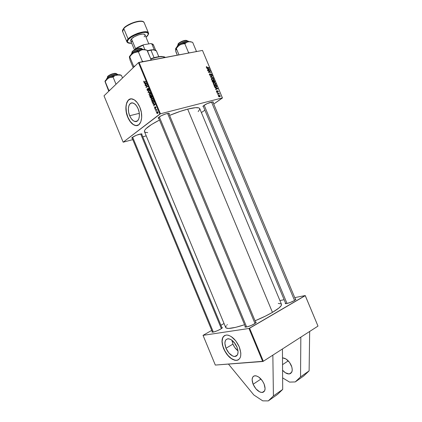 <?xml version="1.0" encoding="UTF-8"?>
<svg xmlns="http://www.w3.org/2000/svg" width="422" height="422" viewBox="0 0 422 422"><rect width="100%" height="100%" fill="white"/><g stroke="black" fill="none" stroke-linecap="round" stroke-linejoin="round"><path stroke-width="0.63" d="M264.093 383.962C265.844 388.952 265.227 391.79 262.241 392.481C258.649 392.17 255.605 389.427 253.116 384.263L260.97 379.03L253.116 384.263L252.108 379.631L252.641 377.284L253.253 376.471L254.07 375.949L256.196 375.854L258.702 377.025L262.32 380.734L264.093 383.962L265.1 388.688L264.52 391.041L263.033 392.323L260.875 392.344L259.646 391.874L255.932 388.847L253.116 384.263C251.348 379.262 251.992 376.424 255.036 375.744C258.57 376.071 261.593 378.808 264.093 383.962M282.54 364.661L288.258 360.852L282.54 364.661M291.328 365.547C293 370.352 292.309 373.148 289.26 373.939C287.06 374.045 284.829 372.805 282.571 370.221L285.362 372.753L289.033 373.955L290.067 373.75L291.607 372.447L292.251 370.126L291.882 367.145L289.597 362.461L285.995 358.974L282.492 357.845C286.037 358.178 288.98 360.747 291.328 365.547M234.912 343.893L235.202 343.782L234.912 343.893L237.011 347.164L234.912 343.893M232.933 344.13C234.157 346.979 235.845 349.221 237.997 350.851L234.722 347.401L232.933 344.13L225.992 348.25L232.933 344.13L231.9 340.237L232.933 344.13M236.953 347.021C238.899 352.708 238.187 355.873 234.817 356.521C231.325 356.089 228.386 353.33 225.992 348.25L224.879 343.281L225.353 340.67L225.944 339.736L227.732 338.787L230.101 339.188L231.393 339.884L235.107 343.64L236.953 347.021L237.95 350.503L238.071 352.101L237.549 354.723L236.088 356.237L233.936 356.437L232.696 356.026L228.914 353.024L225.992 348.25C224.029 342.564 224.768 339.399 228.207 338.76C231.636 339.204 234.553 341.962 236.953 347.021M238.483 359.771L236.668 360.335L235.022 360.219L231.42 358.573L227.859 355.308L224.852 350.925L222.837 346.061L222.104 341.424L222.769 337.69L224.594 335.516C221.634 337.858 221.334 342.189 223.702 348.509L223.57 348.583C220.753 340.443 221.814 335.912 226.756 334.999C231.646 335.643 235.814 339.589 239.258 346.831L235.782 340.865L231.256 336.587L228.508 335.274L226.804 334.999L224.615 335.506L223.016 337.046L222.341 338.581L221.972 341.498L222.399 344.927L223.57 348.583L226.904 354.374L229.468 357.197L232.205 359.233L234.89 360.298L237.291 360.288L238.625 359.676L240.092 357.888L240.661 356.179L240.82 353.014L239.258 346.831C242.038 354.965 241.025 359.497 236.22 360.43C231.209 359.808 226.989 355.862 223.57 348.583L223.702 348.509C227.12 355.783 231.335 359.729 236.352 360.351L238.483 359.766M129.665 115.739L139.313 113.328L129.665 115.739L128.62 112.199L128.357 108.654L128.921 105.642L130.24 103.612L132.118 102.884L134.275 103.596L136.38 105.642L138.1 108.723C140.879 115.053 138.938 122.638 134.966 121.51C132.861 120.929 131.094 119.004 129.665 115.739C126.922 109.52 128.763 101.797 132.856 102.968C134.929 103.564 136.675 105.479 138.1 108.723L139.165 112.352L139.402 115.955L138.791 118.972L137.424 120.945L135.531 121.583L133.394 120.808L131.337 118.756L129.665 115.739M135.509 125.476L133.204 124.448L130.277 121.51L127.898 117.205L126.41 112.162L126.025 107.114L126.516 103.775L128.135 100.447L130.456 98.927C125.851 99.856 124.59 109.593 127.898 117.205C129.95 121.889 132.482 124.648 135.509 125.476L137.398 125.461L135.362 125.513C132.339 124.685 129.802 121.932 127.755 117.242L130.134 121.547L133.062 124.485L136.111 125.608L138.833 124.722L140.795 121.921L141.692 117.601L141.354 112.426L139.83 107.204C143.812 116.293 141.006 127.117 135.362 125.513M158.799 118.376C158.055 118.334 157.992 118.018 158.609 117.421C160.508 115.929 163.214 114.668 166.716 113.634L168.853 113.328L169.333 113.608L169.058 114.13C169.56 113.576 169.375 113.307 168.51 113.323L165.725 113.919L161.42 115.66L158.519 117.511L158.192 118.113L158.799 118.376M203.462 106.74L203.246 105.933C205.15 104.434 207.819 103.163 211.264 102.124L213.089 101.887L213.39 102.187L213.126 102.588L212.704 101.871L207.329 103.548L203.367 105.822L202.898 106.439L203.462 106.74M132.265 138.39L132.044 137.63C133.695 136.353 136.164 135.214 139.455 134.207L141.924 133.885L141.845 134.534L141.46 133.837L136.48 135.23L132.344 137.382L131.738 138.015L132.265 138.39M198.171 111.635L199.806 109.182L199.416 108.211L198.82 107.895L195.455 107.673L187.674 109.129C182.214 110.564 176.185 112.653 169.591 115.401L180.015 111.445L187.674 109.129L272.459 312.364C267.527 315.213 261.735 318.024 255.067 320.794L265.327 316.162L272.459 312.364C278.931 308.524 281.943 305.839 281.485 304.315L199.738 108.623C198.941 107.146 194.922 107.315 187.674 109.129L272.459 312.364L279.069 307.918L281.332 305.433L281.543 304.811L281.147 303.898L278.256 303.413M285.778 303.645L203.161 106.017M294.303 300.596C291.18 302.474 284.919 304.394 285.198 303.397L285.478 302.97L285.283 303.56L286.696 303.545L290.478 302.389L294.303 300.596L295.78 299.483L295.785 299.077L295.321 298.992L295.827 299.108C296.049 299.367 295.537 299.863 294.303 300.596M245.551 327.066L158.461 117.569M254.229 323.964C250.826 326.006 244.66 327.883 244.939 326.807L245.229 326.333L245.198 327.066L247.044 326.886L251.217 325.457L254.993 323.489L256.165 322.376L255.574 322.002L256.112 322.134C256.37 322.455 255.743 323.062 254.229 323.964M220.305 329.313C215.8 331.576 213.015 332.462 211.955 331.972L212.229 331.544L212.108 332.161L213.669 332.019L217.451 330.706L221.059 328.865L222.31 327.81L221.803 327.435L222.299 327.535C222.515 327.831 221.856 328.421 220.305 329.313M300.839 337.136L282.439 348.973L317.993 326.101L305.243 295.664L249.602 328.232L263.333 361.264L215.325 365.067L203.04 335.348L248.975 328.474L262.706 361.501L215.325 365.067L203.04 335.348L211.749 330.384L203.04 335.348L248.975 328.474L262.706 361.501L263.333 361.264L272.855 355.139L263.333 361.264L249.602 328.232L248.975 328.474L305.233 295.553L317.993 326.101L309.674 331.455L309.115 370.869L303.766 375.923L295.242 381.931L289.571 382.1L282.619 377.885L289.571 382.1L295.242 381.931L300.538 376.893L295.242 381.931L303.766 375.923L309.115 370.869L300.538 376.893L300.839 337.136L300.538 376.893L309.115 370.869L309.674 331.455L300.839 337.136M123.177 142.198L104.007 95.826L138.458 62.646L159.832 114.061L123.177 142.198L132.772 139.613L123.177 142.198L160.439 113.787L222.373 97.899L202.486 50.429L139.06 62.366L160.439 113.787L159.832 114.061L138.458 62.646L104.007 95.826L123.177 142.198M139.83 107.204L137.35 102.773L134.323 99.84L131.226 98.843L128.546 99.909L126.674 102.836L125.883 107.151L126.262 112.199L127.755 117.242C123.836 108.375 126.442 97.276 132.339 98.97C135.293 99.824 137.788 102.567 139.83 107.204M155.56 110.269L156.457 109.984L157.111 110.406L156.588 109.847L156.726 109.419L155.428 109.947L155.56 110.269L156.557 109.994L157.111 110.406L156.588 109.847L156.726 109.419L155.428 109.947L155.56 110.269M155.18 109.356L155.301 108.929L155.18 109.356M152.258 102.324L152.991 103.168L153.866 102.921L154.151 102.029L153.661 100.658L151.883 101.422L152.495 102.783L153.044 103.179L153.777 103L154.12 101.823L153.661 100.658L151.883 101.422L152.258 102.324M151.245 99.961L151.973 100.705L152.822 100.425L153.096 99.428L152.521 98.305L151.582 98.289L151.108 99.339L152.01 100.716L152.701 100.541L152.964 98.917L152.353 98.205L151.487 98.363L151.245 99.961M149.151 94.913L149.873 95.657L150.717 95.367L150.986 94.359L150.417 93.241L149.383 93.304L149.008 94.291L149.9 95.662L150.601 95.483L150.854 93.848L150.243 93.141L149.383 93.304L149.151 94.913M147.125 90.044L147.526 90.614L148.043 90.54L148.291 88.673L148.808 90.092L148.919 89.274L148.438 88.388L147.885 88.667L147.8 90.329L147.252 89.744L147.257 88.657L146.972 89.517L147.679 90.688L147.974 90.609L148.317 88.678L148.723 90.181L148.802 88.905L148.312 88.33L147.848 89.058L147.827 90.308L147.315 89.912L147.257 88.657L147.125 90.044M143.881 81.13L143.717 81.773L144.16 82.464L145.817 81.789L145.68 81.467L144.155 82.121L144.029 81.029L143.802 82.047L144.182 82.469L145.817 81.789L145.68 81.467L144.192 82.132L143.881 81.13M144.361 83.324L144.931 83.329L145.379 84.405L145.136 85.191L146.497 83.424L146.334 83.039L144.218 82.981L144.361 83.324L145.764 83.023L144.361 83.324L144.931 83.329L145.379 84.405L145.136 85.191L146.497 83.424L146.334 83.039L144.218 82.981L144.361 83.324M145.4 85.824L146.872 85.107L146.075 87.454L147.827 86.626L147.695 86.304L146.212 87.022L147.014 84.674L145.268 85.502L145.4 85.824L146.872 85.107L146.075 87.454L147.827 86.626L147.695 86.304L146.212 87.022L147.014 84.674L145.268 85.502L145.4 85.824M148.169 92.492L150.269 92.502L150.126 92.16L148.328 92.149L149.488 90.619L149.356 90.297L148.001 92.086L148.169 92.492L149.652 92.154L148.169 92.492L150.269 92.502L150.126 92.16L148.328 92.149L149.488 90.619L149.356 90.297L148.001 92.086L148.169 92.492M150.29 97.593L150.934 98.152L151.292 97.424L151.952 97.419L151.556 95.588L149.784 96.38L150.802 98.141L151.292 97.424L151.846 97.529L152.025 96.817L151.556 95.588L149.784 96.38L150.29 97.593M152.991 104.092L153.571 104.118L154.019 105.199L153.772 105.964L155.169 104.281L155.006 103.896L152.848 103.749L152.991 104.092L154.062 103.833L152.991 104.092L153.571 104.118L154.019 105.199L153.772 105.964L155.169 104.281L155.006 103.896L152.848 103.749L152.991 104.092M154.658 106.93L154.795 108.359L155.301 108.391L155.438 107.109L155.834 108.201L155.644 106.903L155.148 106.961L155.043 108.196L154.679 106.914L154.584 107.995L155.032 108.523L155.328 107.573L154.98 108.196L154.658 106.93M156.066 111.487L156.187 111.06L156.066 111.487M156.636 112.927L157.195 113.492L157.839 113.286L158.028 112.6L157.675 111.841L156.842 111.772L156.541 112.579L157.211 113.497L157.754 113.36L157.933 112.247L157.353 111.666L156.778 111.814L156.636 112.927M213.485 82.48L212.625 82.142L211.955 80.702L214.439 80.655L214.787 82.121L213.796 82.021L213.485 82.48L213.796 82.021L214.814 82.084L214.439 80.655L211.955 80.702L212.43 81.836L213.485 82.48M214.524 86.684L213.928 85.402L216.402 85.339L216.834 86.584L216.317 87.212L215.12 87.143L214.524 86.684L216.18 87.248L216.744 86.89L216.402 85.339L213.928 85.402L214.524 86.684M216.454 91.516L216.75 90.672L216.839 91.732L217.182 91.743L217.61 90.751L218.327 91.658L218.016 92.059L217.668 91.052L217.372 92.017L216.776 91.97L216.454 91.516L217.225 92.096L217.668 91.052L218.016 92.059L218.264 91.885L218.237 91.268L217.509 90.767L217.193 91.727L216.665 91.479L216.75 90.672L216.454 91.516M217.377 92.782L216.897 92.497L217.377 92.782M218.1 93.631L217.256 93.346L219.05 93.283L219.171 93.578L218.802 93.589L219.393 94.19L218.1 93.631L219.393 94.19L218.802 93.589L219.171 93.578L219.05 93.283L217.256 93.346L218.1 93.631M206.326 67.335L206.337 66.781L206.812 66.634L206.791 67.52L208.964 67.583L209.085 67.884L206.738 67.789L206.326 67.335L207.26 67.889L209.085 67.884L208.964 67.583L206.606 67.298L206.812 66.634L206.3 66.834L206.326 67.335M207.635 68.749L206.727 68.216L209.57 69.039L209.723 69.398L207.592 70.274L207.466 69.978L208.057 69.751L207.635 68.749L208.057 69.751L207.466 69.978L207.592 70.274L209.723 69.398L209.57 69.039L206.727 68.216L207.635 68.749M219.783 96.77L218.654 96.496L218.427 95.425L219.909 95.514L220.252 96.227L219.783 96.77L220.184 95.91L218.744 95.245L218.385 95.483L218.38 96.11L219.783 96.77M218.206 94.765L217.731 94.486L218.206 94.765M213.242 77.796L210.441 77.078L210.283 76.704L212.387 75.76L212.509 76.055L210.71 76.862L213.242 77.796L210.71 76.862L212.509 76.055L212.387 75.76L210.283 76.704L210.441 77.078L210.71 76.862L210.436 77.068L213.242 77.796M210.494 75.527L209.528 74.958L209.576 73.85L210.008 74.029L209.644 74.441L210.167 75.227L210.515 75.116L210.81 73.876L211.812 74.325L211.802 75.332L211.517 75.459L211.633 74.578L211.084 74.114L210.494 75.527L210.947 74.203L211.612 74.525L211.517 75.459L211.907 75.2L211.881 74.478L210.947 73.824L210.351 75.237L209.723 74.752L209.861 73.745L209.396 74.024L209.449 74.789L210.494 75.527M209.365 70.864L207.835 70.864L207.714 70.569L210.209 70.553L210.335 70.864L208.732 72.093L210.836 72.062L210.963 72.357L208.473 72.384L208.341 72.072L209.945 70.838L209.365 70.864L209.945 70.838L208.341 72.072L208.473 72.384L210.963 72.357L210.836 72.062L208.732 72.093L210.335 70.864L210.209 70.553L207.714 70.569L207.835 70.864L209.365 70.864M215.737 88.087L214.835 87.57L217.657 88.335L217.805 88.694L215.7 89.633L215.573 89.337L216.154 89.089L215.737 88.087L216.154 89.089L215.573 89.337L215.7 89.633L217.805 88.694L217.657 88.335L214.835 87.57L215.737 88.087M215.157 84.949L213.674 84.537L213.247 83.809L213.442 83.076L214.466 82.791L215.473 83.287L215.848 84.289L215.157 84.949L215.747 84.574L215.763 83.735L215.067 82.981L213.901 82.828L213.332 83.218L213.321 84.031L215.157 84.949M213.194 80.254L211.707 79.837L211.28 79.109L211.475 78.376L212.503 78.096L213.511 78.603L213.88 79.6L213.194 80.254L213.785 79.874L213.796 79.046L213.105 78.292L211.934 78.133L211.359 78.524L211.348 79.331L213.194 80.254M222.452 97.983L213.732 104.034L222.373 97.899L160.439 113.787L139.06 62.366L138.458 62.646L202.486 50.429L222.452 97.983M204.892 110.158L201.394 112.584L204.892 110.158M142.794 136.818L146.228 135.858L142.794 136.818M272.855 355.139L282.439 348.973L272.855 355.139L273.414 395.941L268.302 400.9L262.727 400.853L253.838 394.976L228.45 364.075L253.838 394.976L262.727 400.853L268.302 400.9L277.518 394.412L268.302 400.9L273.414 395.941L282.693 389.427L273.414 395.941L272.855 355.139M279.913 300.548L284.122 299.72L279.913 300.548M294.746 297.621L305.233 295.553L317.993 326.101L305.233 295.553L294.746 297.621M224.045 323.51L220.906 325.267L224.045 323.51M227.352 324.623L227.041 324.919M226.324 325.721L225.654 327.045L226.055 327.957L228.666 328.448L235.645 327.351L244.565 324.74C233.229 328.406 226.941 329.339 225.712 327.535L144.472 131.627C144.018 129.375 149.029 125.519 159.495 120.054L151.456 124.559L145.854 128.794L144.614 130.409L144.461 131.601L145.374 132.344L147.711 132.624M168.726 113.323L255.864 322.751M218.369 95.509L218.744 95.245L218.369 95.509M219.255 96.786L219.973 95.952L219.224 96.786L219.662 96.48L218.411 96.184L218.601 95.715L219.973 95.952L219.461 95.541L218.68 95.625L218.807 96.327L219.741 96.453M217.805 94.66L218.079 94.465L217.805 94.66M210.388 76.957L212.387 75.76L210.388 76.957M210.984 77.215L211.274 76.999L210.984 77.215M212.83 77.69L213.11 77.479L212.83 77.69M209.354 74.135L209.861 73.745L209.354 74.135M209.344 74.457L209.702 74.182L209.344 74.457M210.045 75.469L210.372 75.232M210.647 74.05L210.947 73.824L210.647 74.05M210.937 74.225L210.573 74.509M210.567 74.541L210.926 74.267L210.567 74.541M210.515 75.121L210.9 74.826M209.829 70.849L210.209 70.553L209.829 70.849M209.275 71.36L209.381 71.608L210.335 70.864L208.948 71.962L209.275 71.36M209.027 71.909L209.634 71.434L209.027 71.909M208.447 72.315L208.732 72.093L208.447 72.315M208.98 72.378L209.375 72.067L208.98 72.378M210.446 72.362L210.836 72.062L210.446 72.362M208.79 71.708L209.945 70.838L208.79 71.708M207.54 70.157L208.057 69.751L207.54 70.157M207.972 68.855L209.381 69.229L207.571 70.231L208.304 69.651L207.972 68.855L207.751 69.023L207.972 68.855L208.304 69.651L209.381 69.229L207.972 68.855M206.258 67.077L206.812 66.634L206.258 67.077M206.88 67.847L207.197 67.594L206.88 67.847M208.584 67.884L208.964 67.583L208.584 67.884M218.533 93.652L219.05 93.283L218.533 93.652M216.971 92.676L217.251 92.481L216.971 92.676M216.402 90.92L216.75 90.672L216.402 90.92M216.813 91.996L217.082 91.806L216.813 91.996M217.24 91.337L217.536 91.131M217.23 91.59L217.504 91.395L217.23 91.59M217.135 92.107L217.462 91.869L217.135 92.107M215.631 89.469L216.154 89.089L215.631 89.469M216.175 89.358L216.934 88.747L216.402 88.984L216.069 88.182L217.467 88.536L216.069 89.401M217.467 88.536L216.491 89.237L217.467 88.536L216.069 88.182L216.402 88.984L215.653 89.527L217.467 88.536M215.98 85.65L216.402 85.339L215.98 85.65M216.512 86.637L215.621 87.28L216.069 86.953L214.276 86.236L214.344 85.692L216.238 85.645L216.533 86.452L216.238 85.645L214.118 85.861L214.344 85.692L215.315 86.921L216.502 86.652M213.305 83.271L213.901 82.828L213.305 83.271M214.012 83.123L214.988 83.25L215.494 83.788L215.473 84.384L214.613 84.98L215.062 84.653L213.374 84.152L214.012 83.123L213.637 83.35L213.648 84.099L214.482 84.658L215.299 84.558L215.521 83.867L214.867 83.187L214.012 83.123M214.028 80.961L214.439 80.655L214.028 80.961M214.518 81.541L214.059 82.232L214.381 81.989L213.812 82.042L213.5 80.971L214.27 80.955L214.482 81.457L214.27 80.955L213.279 81.135L213.5 80.971L214.191 81.995L214.518 81.546M214.186 82.279L214.867 81.773L214.186 82.279M213.179 82.48L213.796 82.021L213.179 82.48M212.371 80.992L213.21 80.977L213.474 81.599L213.537 82.079L213.031 82.438L213.368 82.19L212.514 81.995L212.371 80.992L212.15 81.161L212.371 80.992L212.883 82.026L213.527 82.095L213.21 80.977L212.371 80.992M211.322 78.592L211.934 78.133L211.322 78.592M212.044 78.429L213.026 78.561L213.527 79.099L213.511 79.689L212.662 80.285L213.094 79.958L211.406 79.452L212.044 78.429L211.67 78.65L211.712 79.452L212.514 79.958L213.332 79.864L213.558 79.178L212.899 78.497L212.044 78.429M145.453 84.78L145.004 84.875L145.453 84.78M145.812 84.31L145.379 84.405L145.812 84.31M146.286 83.034L144.931 83.329L146.286 83.034M145.184 83.345L146.439 83.292L145.537 84.205L145.97 84.11L145.537 84.205L145.184 83.345L146.355 83.092L145.184 83.345L146.228 83.334L145.537 84.205L145.184 83.345M145.717 81.81L144.408 82.09M145.812 81.778L144.445 82.068L145.812 81.778M146.756 85.181L145.268 85.502L146.756 85.181M147.668 86.7L146.212 87.022L147.668 86.7M147.79 86.536L146.661 86.784L147.79 86.536M147.463 86.8L145.938 87.122L147.463 86.8M146.872 85.65L146.555 85.719L146.872 85.65M147.136 85.049L146.872 85.107L147.136 85.049M148.18 90.229L147.821 90.313M148.191 90.05L147.927 90.108L148.191 90.05M148.349 88.34L148.038 88.409L148.349 88.34M148.919 89.823L148.539 89.907L148.919 89.823M148.924 89.802L148.576 89.881L148.924 89.802M148.649 88.609L148.333 88.683M148.475 91.98L148.001 92.086L148.475 91.98M150.195 93.12L149.383 93.304L150.195 93.12M149.509 93.631L150.596 93.41L150.227 93.494L150.891 93.937L150.485 95.15L150.907 95.055L149.879 95.309L149.341 94.786L149.842 93.447L150.58 93.816L150.744 94.702L150.221 95.298L149.604 95.161L149.251 94.428L149.509 93.631M151.319 96.074L149.784 96.38L151.319 96.074M152.02 97.255L151.292 97.424L152.02 97.255M150.928 96.248L151.704 95.952L151.709 97.218L152.047 97.139L151.514 97.271L151.139 96.765L150.928 96.248L151.477 96.005L151.646 97.26L150.928 96.248M150.126 96.606L150.944 96.29L151.013 97.746L150.126 96.606L150.723 96.343L150.944 97.788L150.126 96.606M152.273 98.178L151.487 98.363L152.273 98.178M151.609 98.685L152.695 98.468L152.331 98.553L152.996 99.001L152.59 100.209L153.017 100.109L151.983 100.362L151.44 99.835L151.946 98.505L152.685 98.88L152.848 99.766L152.321 100.357L151.704 100.214L151.345 99.476L151.609 98.685M154.135 105.521L153.64 105.648L154.135 105.521M154.499 105.083L154.019 105.199L154.499 105.083M154.61 103.87L153.571 104.118L154.61 103.87M153.83 104.144L155.106 104.134L154.188 105.009L154.658 104.893L154.188 105.009L153.83 104.144L154.89 103.886L153.83 104.144L154.895 104.187L154.188 105.009L153.83 104.144M153.423 101.138L151.883 101.422L153.423 101.138M152.79 102.71L152.495 102.783L152.79 102.71M152.221 101.655L153.808 101.016L154.135 101.897L153.65 102.678L154.088 102.572L153.038 102.836L152.221 101.655L153.587 101.069L153.93 102.129L153.487 102.789L152.748 102.673L152.221 101.655M155.37 108.101L155.085 108.169L155.37 108.101M155.243 106.829L155.138 107.636L155.496 107.109L155.797 108.232L155.85 107.235L155.243 106.829M155.971 107.853L155.649 107.932L155.971 107.853M155.317 108.971L155.048 109.04L155.317 108.971M156.203 111.102L155.934 111.171L156.203 111.102M156.805 109.604L155.428 109.947L156.805 109.604M156.931 112.12L157.955 112.299L157.622 113.043L158.013 112.943L157.148 113.149L156.778 112.816L157.232 111.988L157.807 112.785L156.979 113.075L156.931 112.12M277.518 394.412L282.693 389.427L282.439 348.973L282.693 389.427L277.518 394.412M235.676 355.994L235.935 356.305L235.676 355.994M165.424 57.403C163.129 56.036 158.266 56.58 150.828 59.027C155.528 57.424 159.363 56.632 162.338 56.654L165.424 57.403M164.443 56.933L161.853 56.458C158.967 56.437 155.254 57.197 150.712 58.742L158.904 56.664L163.994 56.759M107.795 76.287L107.373 77.01L108.28 75.855L111.234 74.256L114.515 73.37L116.066 73.576L115.243 73.344C112.479 73.56 110.005 74.53 107.821 76.261L107.278 78.023M213.347 332.093L132.645 137.166L213.347 332.093M107.932 77.474L107.621 76.725L107.932 77.474M140.668 133.927L221.376 328.659M116.857 74.24L116.741 73.961C116.446 72.595 109.456 74.705 107.621 76.725C110.005 74.842 112.706 73.781 115.718 73.544L116.762 74.24M120.977 75.206L119.885 74.763L121.452 75.396L122.528 77.991L121.452 75.396L119.885 74.763L117.675 74.836L116.762 74.995L119.057 74.91L121.452 75.396L119.426 74.726L113.687 75.828L108.591 78.081L110.764 77.268L113.054 77.073L114.726 75.775L116.762 74.995L108.591 78.081L106.339 79.6L105.136 80.961M117.596 74.409L118.429 74.752L117.596 74.409L117.764 74.826L117.596 74.409C114.678 73.845 106.091 77.764 106.508 79.463C105.911 77.49 117.079 73.322 117.596 74.409L117.596 74.409M116.024 84.252L113.054 77.073L116.024 84.252M109.884 90.166L108.755 90.192L105.183 81.546L106.713 79.573L108.591 78.081L105.758 80.138L104.962 81.409L109.034 90.983L108.755 90.192L109.884 90.166M120.381 75.127L116.762 74.995L114.726 75.775L113.054 77.073L109.657 77.585L107.605 78.75L105.183 81.546L104.978 81.319L108.76 91.247L105.162 81.952M120.787 75.047L119.426 74.726M106.761 78.714L108.343 77.194L111.334 75.617L114.705 74.52L117.295 74.288C116.847 73.375 107.061 76.725 106.682 78.903M118.44 74.752L117.295 74.288M141.127 48.414L140.115 48.166C137.25 48.414 134.697 49.458 132.455 51.299L132.255 51.79C134.702 49.78 137.488 48.641 140.61 48.366L141.945 49.094M141.992 49.094L141.903 48.873C141.539 47.333 134.349 49.501 132.255 51.79L132.582 52.586L132.255 51.79L131.754 53.309M159.305 116.873L246.638 326.976L159.305 116.873M167.587 113.439L254.993 323.489M140.827 48.266L138.917 48.272L136.216 49.057L132.983 50.835L131.886 52.222L132.418 51.342M141.159 50.049L137.878 50.988L138.416 51.859L140.157 50.524L142.277 49.754L144.683 49.727L147.204 50.318L151.06 59.586L150.343 60.246L151.06 59.586L146.983 50.197L143.454 49.648L141.243 49.96L136.733 51.442L133.51 53.035L135.895 52.117L138.416 51.859L141.159 50.049M137.314 50.302C139.666 49.305 141.76 49.068 143.591 49.58C142.53 48.963 140.436 49.2 137.314 50.302L137.635 51.078L137.314 50.302C133.568 51.822 131.458 53.314 130.973 54.781C132.292 52.761 134.407 51.268 137.314 50.302L137.314 50.302M143.079 49.342C141.264 48.989 139.313 49.253 137.224 50.128M137.208 50.128L137.208 50.134C134.618 50.988 132.603 52.36 131.163 54.253M143.454 61.538L142.309 61.227L138.416 51.859L142.309 61.227L141.892 61.834L142.309 61.227L143.454 61.538M129.718 56.833L131.437 54.702L133.51 53.035L130.324 55.387L129.718 56.833L129.354 56.87L130.055 60.167L133.194 67.72L130.055 60.167L129.354 56.87L129.749 56.859L133.616 66.17L134.85 66.122L133.616 66.17L129.749 56.859L131.437 54.702L133.51 53.035L130.999 54.76L129.58 56.348M133.616 66.17L133.864 67.072L133.616 66.17M151.181 60.088L151.06 59.586L151.181 60.088M146.36 50.06L144.852 49.569L142.277 49.754L144.999 49.775M138.432 49.717L141.65 49.116M142.43 49.152L143.011 49.311M131.205 54.137L132.075 53.03M132.83 52.418L134.824 51.194M130.324 55.387L129.417 56.727M137.15 51.922L138.416 51.859L137.878 50.988L133.51 53.035L137.15 51.922M146.371 50.076L144.456 49.553M186.63 40.538L185.77 40.322C183.259 40.565 180.88 41.551 178.638 43.287L178.469 43.746C180.917 41.857 183.512 40.776 186.25 40.512L187.326 40.929C187.015 39.594 180.663 41.614 178.469 43.746L178.801 44.553L178.469 43.746L177.826 45.391M204.169 105.226L287.039 303.476L204.169 105.226M211.522 102.061L294.535 300.459M177.994 44.088L179.186 42.838L182.336 41.14L184.82 40.412L186.455 40.433M178.353 43.571L177.92 44.347M196.33 51.099L195.697 51.706L196.33 51.099L192.664 42.342L196.33 51.099L196.161 51.621L196.33 51.099M175.594 49.237L175.863 51.758L177.293 55.171L175.71 50.877L175.578 48.894L176.459 49.896M177.061 46.884C176.56 44.737 185.902 40.327 188.476 41.309L188.56 41.414C186.139 40.47 176.697 44.964 177.071 46.879C176.343 44.811 188.497 39.921 188.56 41.414L188.339 41.272M177.251 46.283L178.612 44.706L182.62 42.443L185.933 41.388L188.244 41.298C188.217 40.011 177.483 43.999 177.245 46.314M191.398 41.899L189.082 41.646L184.214 42.912L180.041 44.853L176.359 47.565L175.673 48.556L176.338 48.493L178.991 54.849L176.338 48.493L178.01 46.431L180.041 44.853L182.378 43.972L184.825 43.714L187.247 42.042L189.288 41.683L192.374 42.242M189.557 52.866L188.523 52.56L184.825 43.714L188.523 52.56L188.107 53.135L188.523 52.56L189.557 52.866M176.027 48.377L176.338 48.493L178.01 46.431L180.041 44.853L176.876 47.048L175.668 48.577L176.359 47.565M191.541 42L189.969 41.604L188.238 41.767L190.396 41.767L192.664 42.342M183.596 43.782L184.825 43.714L186.355 42.474L188.238 41.767L181.186 44.321L183.596 43.782M155.222 50.086L153.376 49.717L150.575 49.965L153.856 49.907L156.414 50.941C155.887 49.912 154.067 49.659 150.949 50.171L154.083 57.693L150.949 50.171L147.494 51.015L151.662 49.807L155.222 50.086M147.378 50.74L150.575 49.965L147.378 50.74M155.655 50.239L153.376 44.769L150.796 43.556L152.152 43.899L150.796 43.556L143.749 44.737L136.591 48.324L135.953 48.398L137.699 47.359L141.671 45.492L143.749 44.737L135.953 48.398L134.523 49.843L135.953 48.398L143.074 45.286L144.857 49.569L143.074 45.286L143.749 44.737L150.796 43.556L151.788 43.814L154.283 49.796L151.788 43.814C153.012 44.057 153.561 44.6 153.444 45.449M136.591 48.324L136.802 48.836L136.591 48.324M122.638 31.587L123.778 28.58C122.707 29.793 122.327 30.795 122.638 31.587L126.911 41.862C126.611 41.108 127.006 40.148 128.098 38.972L126.911 41.862C127.523 43.023 129.111 43.471 131.68 43.213M146.903 36.413L146.017 37.22L148.201 34.509L147.943 33.09L146.128 32.383L143.016 32.51L139.075 33.465L134.94 35.1L131.258 37.162L128.62 39.309L128.098 38.972L123.778 28.58L128.098 38.972C132.439 33.95 147.637 29.466 148.428 32.905L148.433 32.916C147.442 31.249 143.886 31.381 137.767 33.296C132.471 35.532 129.248 37.421 128.098 38.972L128.62 39.309C130.53 36.872 135.33 34.604 143.016 32.51C149.604 31.645 148.76 34.799 146.903 36.413M131.669 43.186C127.085 42.88 126.072 41.588 128.62 39.309L127.428 41.214L127.834 42.58L129.749 43.213L131.669 43.186M130.683 40.807L130.651 40.174L131.485 38.856C134.407 35.522 144.477 32.552 145.026 34.831L144.329 34.245L142.583 34.045L138.701 34.831L134.512 36.645L131.485 38.856L135.604 48.752L131.485 38.856L130.678 40.802L134.454 49.88M122.638 31.581C122.19 30.948 122.57 29.851 123.767 28.285C128.082 23.126 142.931 18.642 144.15 22.635C143.28 19.016 128.056 23.41 123.778 28.58C124.907 26.987 128.119 25.067 133.41 22.83C139.54 20.947 143.121 20.884 144.15 22.635L148.428 32.905C148.919 33.47 148.475 34.593 147.093 36.271M130.915 41.124L132.228 41.572M144.145 36.851L145.031 35.532M142.673 21.554C138.121 19.365 124.421 26.095 123.973 28.132L128.32 24.845L134.391 22.208L140.046 21.142L142.583 21.511M262.241 392.481L264.626 390.851M291.718 372.251L289.26 373.939M237.454 354.907L234.817 356.521M137.54 120.85L134.966 121.51M285.757 303.634L285.198 303.397M245.525 327.055L244.939 326.807M131.98 137.693L212.503 332.204L211.955 331.972M141.56 133.837L222.077 328.1L222.299 327.535M255.874 322.724L256.112 322.134M212.825 101.866L295.606 299.678L295.827 299.108M136.433 121.467L136.306 121.167L136.433 121.467M220.173 96.522L219.836 96.759M218.601 95.715L218.316 95.91M209.681 74.214L209.349 74.472M211.907 75.2L211.591 75.443M210.947 74.203L210.573 74.494M210.831 75.295L210.552 75.512M206.595 67.04L206.3 67.272M216.66 91.11L216.386 91.305M216.744 86.89L216.301 87.217M216.191 86.916L215.679 87.291M215.747 84.574L215.278 84.917M215.141 84.627L214.661 84.986M213.616 83.387L213.231 83.672M214.408 81.984L214.07 82.237M213.411 82.174L213.052 82.443M213.785 79.874L213.332 80.217M213.189 79.932L212.714 80.291M211.644 78.692L211.258 78.983M144.182 82.469L144.598 82.38M148.317 88.678L148.644 88.604M147.679 90.688L147.953 90.624M149.9 95.662L150.57 95.509M150.105 93.447L150.538 93.346M150.459 95.172L150.902 95.071M151.551 97.614L151.82 97.551M150.802 98.141L151.145 98.057M151.698 97.229L152.047 97.144M152.01 100.716L152.685 100.552M152.2 98.505L152.637 98.405M152.574 100.22L153.017 100.114M153.044 103.179L153.772 103.005M153.629 102.694L154.083 102.588M156.557 109.994L156.842 109.92M157.211 113.497L157.759 113.354M157.417 111.994L157.738 111.914M162.338 56.654L161.853 56.458M115.718 73.544L115.243 73.344M106.502 79.468C106.74 76.783 114.642 73.929 117.485 74.283M105.162 81.52L105.758 80.138M140.61 48.366L140.115 48.166M143.622 49.58C142.52 48.799 140.384 48.984 137.224 50.123C133.426 51.632 131.337 53.193 130.947 54.802M186.25 40.512L185.77 40.322M187.431 41.187L187.321 40.923M188.476 41.309L189.019 41.657M190.385 41.767L189.969 41.604M153.856 49.907L153.376 49.717M158.804 56.675L156.409 50.93M146.028 37.247L146.977 36.392M145.026 34.831L148.797 43.888"/></g></svg>
